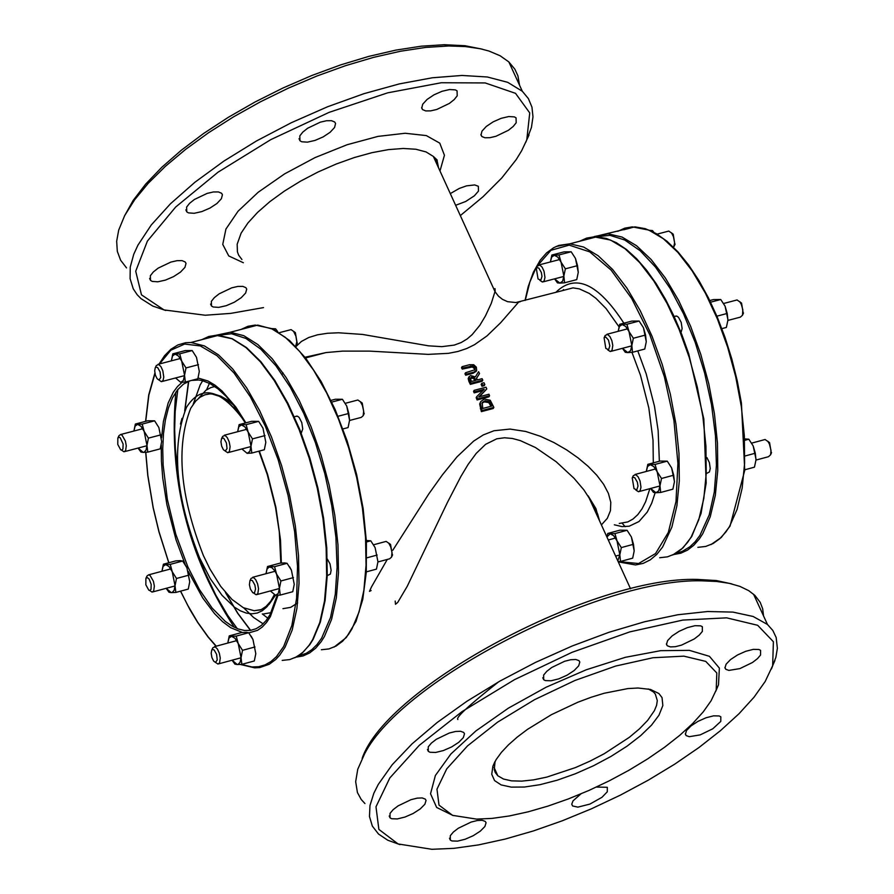 <?xml version="1.0" encoding="UTF-8"?>
<svg xmlns="http://www.w3.org/2000/svg" width="894" height="894" viewBox="0 0 894 894"><rect width="100%" height="100%" fill="white"/><g stroke="black" fill="none" stroke-linecap="round" stroke-linejoin="round"><path stroke-width="1.34" d="M476.346 367.155L473.686 364.73L469.506 364.718L462.109 366.674L462.891 368.015L472.937 365.858L475.005 367.512L475.105 369.691L465.562 372.731L466.31 374.128L473.719 372.172L476.647 370.474L476.346 367.155M474.792 370.004L474.39 368.607L472.323 366.965L462.276 369.11L461.483 367.78L462.109 366.674M462.891 368.015L462.276 369.11M465.562 372.731L464.947 373.815L465.707 375.212L466.31 374.128M476.178 371.301L473.105 373.267L465.707 375.212M486.023 387.214L474.166 390.343L474.792 391.796L484.179 389.315L476.781 396.578L477.698 398.869L489.554 395.718L488.962 394.22L478.737 396.925L486.772 388.957L486.023 387.214M489.554 395.718L488.951 396.813L477.083 399.953L476.178 397.662L476.781 396.578M477.698 398.869L477.083 399.953M486.772 388.957L479.385 396.757M474.792 391.796L474.178 392.879L473.552 391.427L474.166 390.343M482.894 390.577L474.178 392.879M481.989 410.536L493.846 407.385L490.247 400.255L484.324 399.048L480.827 401.462L480.279 402.881L481.989 410.536L481.363 411.642L479.665 403.976L480.726 401.641M493.846 407.385L493.231 408.491L481.363 411.642M489.387 401.495L491.89 406.044L482.76 408.469L482.212 402.579L484.961 400.769L489.387 401.495L488.772 402.591L484.347 401.853L481.933 403.216M490.974 406.289L488.772 402.591M478.558 371.703L475.373 376.899L470.747 375.569L469.059 376.698L470.937 383.28L482.805 380.14L482.089 378.665L477.374 379.916L476.547 378.229L479.519 373.547L478.558 371.703M470.881 379.984L470.412 378.14L471.641 377.033L473.82 377.156L476.055 380.263L471.596 381.436L470.881 379.984M475.049 380.52L473.217 378.24L470.389 378.385M473.82 377.156L473.217 378.24M470.937 383.28L470.333 384.364L468.948 381.503L468.177 378.564L469.015 376.787M482.805 380.14L482.19 381.224L470.333 384.364M479.519 373.547L476.58 378.307M484.85 384.565L484.012 382.744L481.743 383.336L481.14 384.42L481.978 386.253L482.581 385.169L484.85 384.565L484.246 385.649L481.978 386.253M481.743 383.336L482.581 385.169M371.133 590.554L369.468 591.37L371.468 586.956L387.27 559.443M392.79 550.257L428.829 493.857L442.385 474.893L456.99 456.868L473.664 441.088L483.308 434.92L493.98 430.74L510.016 429.075L525.706 431.467L540.401 436.283L554.045 442.608L566.617 449.883L578.027 457.862L588.151 466.355L596.779 475.228L603.629 484.302L608.412 493.399L610.792 502.305L610.446 510.709L607.317 518.33L601.405 524.901M305.558 357.935L326.008 352.571L342.614 351.118L369.602 351.118L428.181 354.37L448.363 353.353L457.974 351.465L466.757 348.515L474.468 344.726L486.951 335.954L500.685 322.7L518.621 302.116L520.319 301.669M305.022 357.242L326.008 352.571L305.077 357.321M283.007 372.876L282.18 374.385M150.36 275.71L150.516 280.403L152.215 281.398L157.836 281.8L165.435 280.113L173.514 276.648L180.476 272.111L184.946 267.384L186.019 263.406L185.192 261.964L182.052 260.623L177.068 260.668L170.877 262.076L158.171 268.122L153.321 271.966L150.36 275.71M186.6 207.095L186.779 211.889L188.489 212.884L194.166 213.297L201.82 211.587L209.945 208.09L216.929 203.508L221.377 198.736L222.427 194.736L221.578 193.272L218.404 191.931L213.398 191.964L207.184 193.383L194.445 199.451L189.573 203.318L186.6 207.095M299.814 135.866L299.982 140.783L301.714 141.766L307.413 142.157L315.079 140.414L323.192 136.883L330.143 132.267L334.568 127.484L335.574 123.473L334.702 122.02L331.529 120.69L326.522 120.735L320.343 122.154L307.67 128.222L302.809 132.088L299.814 135.866M211.353 301.356L211.498 306.016L213.174 306.988L218.739 307.38L226.271 305.681L234.295 302.239L241.212 297.724L245.638 293.042L246.722 289.108L245.906 287.689L242.799 286.371L237.86 286.426L231.736 287.834L219.142 293.835L214.314 297.646L211.353 301.356M390.019 813.395L390.041 817.854L391.706 818.736L397.316 818.926L404.982 817.049L413.173 813.473L420.269 808.902L424.873 804.254L426.058 800.432L425.276 799.091L422.169 797.929L417.185 798.141L410.949 799.694L398.053 805.896L393.081 809.718L390.019 813.395M450.319 835.655L450.319 840.092L451.973 840.952L457.527 841.131L465.126 839.254L473.25 835.689L480.29 831.152L484.872 826.548L486.068 822.771L485.286 821.441L482.224 820.301L477.273 820.524L471.104 822.078L458.32 828.235L453.381 832.023L450.319 835.655M543.653 675.048L543.686 679.719L545.396 680.602L551.084 680.77L558.806 678.848L567.031 675.205L574.116 670.567L578.686 665.862L579.804 662.007L578.977 660.644L575.837 659.493L570.83 659.716L564.606 661.281L551.743 667.494L546.759 671.349L543.653 675.048M428.271 746.814L428.304 751.373L430.003 752.256L435.669 752.457L443.379 750.558L451.615 746.948L458.734 742.344L463.327 737.639L464.489 733.795L463.684 732.432L460.555 731.27L455.527 731.482L449.28 733.035L436.35 739.26L431.366 743.115L428.271 746.814M193.16 404.3L200.178 384.901L202.681 380.721M263.138 623.856L253.483 617.385L243.76 607.909M209.453 383.325L206.57 389.806M262.3 613.932L267.854 618.19M301.222 433.244L302.731 428.919L301.792 422.638L299.166 417.487L297.635 416.269L296.015 416.313M327.249 575.613L330.367 574.093L331.126 570.316L330.02 563.902L327.26 558.906M180.454 424.069L181.985 418.381M293.511 331.272L295.355 332.624L297.188 343.352M295.635 346.358L296.819 341.776L295.903 336.155L293.634 331.428L291.064 329.618L290.181 329.852M360.349 401.663L362.226 403.049L364.059 413.821M349.565 420.482L361.232 417.397L363.176 415.721L363.657 411.117L362.405 405.485L360.494 401.853L357.868 399.998L356.974 400.233M388.655 543.06L390.533 544.424L392.41 555.23M377.938 561.957L389.616 558.806L391.55 557.107L391.997 552.481L390.712 546.86L388.801 543.239L386.152 541.395L385.28 541.63M249.918 580.843L249.404 584.721L250.387 589.034L252.801 592.744L254.511 592.867L255.55 588.956L254.857 584.989L252.343 580.541L250.577 580.139L249.918 580.843M249.918 580.854L251.046 578.407L253.438 577.457L255.718 579.703L257.606 583.871L258.534 588.699L257.83 593.65L256.176 594.767L253.706 593.113M117.84 438.06L117.773 444.43L120.679 449.805L121.573 450.151L122.925 449.045L123.126 444.05L120.187 437.714L119.282 437.222L117.84 438.06L118.969 435.669L120.623 434.529L122.065 435.177L125.383 441.021L126.277 445.771L125.607 450.654L123.964 451.783L121.562 450.151M221.488 438.809L220.941 441.815L221.645 446.106L223.388 449.716L225.243 451.045L227.031 448.632L226.417 442.921L223.902 438.473L222.975 437.971L221.488 438.809L222.628 436.395L225.042 435.423L227.311 437.658L229.177 441.815L230.093 446.62L229.389 451.559L227.691 452.71L225.243 451.045M155.232 367.87L154.684 370.809L155.388 375.111L157.12 378.71L158.953 380.028L160.708 377.592L160.093 371.915L157.612 367.512L155.869 367.155L155.232 367.87L156.361 365.478L158.763 364.495L160.998 366.73L162.842 370.842L163.77 377.089L163.054 380.52L161.367 381.682L158.953 380.017M145.901 578.351L145.845 584.788L148.773 590.141L149.667 590.476L151.019 589.369L151.187 584.385L149.164 579.089L147.342 577.558L145.901 578.351L147.029 575.948L148.639 574.842L150.091 575.479L153.444 581.346L154.36 586.118L153.679 591.001L152.069 592.107L149.656 590.476M211.722 650.195L211.174 653.246L211.912 657.548L213.677 661.135L215.51 662.409L217.231 659.973L216.594 654.319L214.102 649.904L212.359 649.502L211.722 650.195L212.85 647.77L215.186 646.831L217.443 649.055L219.332 653.212L220.259 658.029L219.566 662.946L217.957 664.052L215.51 662.409M599.617 521.001L597.628 514.016L593.638 505.009L583.894 489.912L573.982 478.245L556.191 461.751L535.484 447.536L520.319 440.608L512.441 438.485L504.507 437.769L496.796 438.798L485.598 444.329L476.2 453.403L468.11 464.433L460.835 476.58L447.436 502.428L407.228 586.319L397.718 602.433L395.483 604.277L395.204 601.07M295.88 346.615L301.446 341.43L308.765 337.496L317.56 334.803L327.584 333.261L338.558 332.78L362.528 334.434L428.461 345.822L441.815 346.66L454.253 345.106L461.237 342.525L467.182 338.927L472.144 334.647L479.854 325.293L485.464 315.895L491.287 303.345L495.142 291.098L495.052 288.639L493.812 288.997M450.297 193.607L459.259 188.444L466.534 185.863L474.68 184.935L478.346 186.276L478.458 191.115L474.368 195.808L465.696 201.485L455.638 205.296M516.184 122.769L513.178 126.49L508.373 130.3L495.924 136.29L489.867 137.698L484.961 137.777L481.844 136.503L480.994 135.083L481.978 131.139L486.325 126.423L493.175 121.841L501.165 118.321L508.72 116.555L514.341 116.879L516.062 117.829L516.184 122.769M457.214 95.826L454.208 99.58L449.369 103.425L436.82 109.448L430.707 110.867L425.745 110.923L422.594 109.627L421.733 108.185L422.717 104.207L427.086 99.435L433.981 94.831L442.038 91.289L449.66 89.523L455.337 89.881L457.069 90.842L457.214 95.826M720.787 721.402L712.786 728.789L700.192 734.89L689.229 736.69L686.179 735.594L685.385 734.276L686.514 730.532L691.006 725.917L697.979 721.369L706.036 717.77L713.602 715.837L719.156 715.96L720.821 716.798L720.787 721.402M596.399 787.055L607.317 787.301L607.294 791.793L601.953 797.314L589.906 804.086L577.893 807.137L572.596 805.963L571.758 804.187L573.009 800.868L580.91 793.894M702.349 631.432L699.231 635.12L694.28 638.942L681.541 645.122L675.372 646.686L670.422 646.91L667.304 645.781L666.477 644.44L667.583 640.618L672.098 635.925L679.138 631.298L687.296 627.655L694.973 625.699L700.639 625.845L702.349 626.705L702.349 631.432M760.548 655.034L757.441 658.677L752.513 662.476L739.886 668.6L728.878 670.411L725.794 669.293L724.978 667.974L726.084 664.197L730.577 659.548L737.561 654.956L745.663 651.324L753.273 649.368L758.883 649.491L760.571 650.34L760.548 655.034M675.305 316.241L676.97 316.174L678.535 317.37L681.206 322.421L682.122 328.634L681.004 332.501M706.953 457.627L709.4 462.634L710.238 468.512L709.434 471.943L706.785 473.328M536.322 268.412L537.003 267.686L538.814 268.055L541.351 272.48L541.987 276.402L540.803 280.202L538.043 278.95L536.322 268.412M539.909 280.381L542.423 282.035L544.178 280.872L544.949 277.464L544.033 271.295L542.166 267.239L539.887 265.071L537.395 266.066L536.311 268.446M604.098 337.82L605.663 336.982L608.479 340.089L609.831 345.9L608.613 349.699L605.819 348.403L604.098 337.82M607.708 349.867L610.267 351.532L612.021 350.37L612.792 345.475L611.887 340.737L609.987 336.647L607.674 334.457L605.171 335.451L604.076 337.865M632.248 478.011L632.941 477.295L634.774 477.698L637.344 482.179L637.992 486.112L636.796 489.912L634.014 488.638L632.248 478.011M635.891 490.08L638.472 491.745L640.182 490.605L640.976 487.196L640.037 480.938L638.115 476.837L635.779 474.647L633.321 475.619L632.214 478.066M771.321 453.113L769.589 442.675L767.689 441.178M764.18 439.759L765.074 439.513L767.98 441.547L769.399 444.039L770.997 450.297L770.606 454.755L768.505 456.7L755.978 460.075M743.26 313.537L741.562 303.133L739.662 301.624M736.142 300.194L737.069 299.948L739.953 302.004L741.361 304.508L742.825 309.715L742.512 315.202L740.4 317.124L727.884 320.432M674.903 244.576L673.216 234.217L671.349 232.742M667.874 231.311L668.79 231.077L671.606 233.088L673.417 236.564L674.624 242.889L673.595 247.314M715.681 691.453L718.497 684.77L719.368 668.097L709.434 656.319L689.363 650.351L660.621 650.676L625.353 657.313L586.229 669.785L546.256 687.151L508.496 708.082L475.865 730.957L450.867 754.011L435.378 775.5L430.539 793.771L436.652 807.461L453.191 815.585M711.11 700.751L716.217 689.944L716.809 672.992L705.746 661.392L683.876 656.151L652.989 657.738L615.642 666.064L574.987 680.457L534.5 699.7L497.623 722.14L467.517 745.887L446.721 768.885L436.965 789.19L439.01 805.125L452.599 815.362L476.524 819.105L492.046 818.401L509.379 815.954L528.153 811.819L547.966 806.097L568.405 798.912L589.012 790.408L609.362 780.775L629.018 770.215L647.569 758.95L664.622 747.228L679.798 735.293L692.794 723.402L703.299 711.803L711.11 700.751M658.979 715.2L662.845 705.534L662.041 697.611L658.9 693.52L650.486 689.442L638.025 688.011L627.867 688.581L604.143 693.263L591.146 697.264L577.803 702.248L551.408 714.675L527.527 729.336L517.28 737.058L508.496 744.803L501.4 752.368L496.148 759.565L492.885 766.225L491.745 774.249L494.55 780.585L501.165 784.932L511.279 787.122L524.398 787.033L539.931 784.697L557.163 780.216L575.3 773.791L593.538 765.733L611.027 756.391L626.996 746.199L640.696 735.628L651.525 725.135L658.979 715.2M648.362 688.95L653.402 691.922L655.313 694.023L657.302 700.617L656.576 705.377L654.408 710.641L647.636 720.408L639.556 728.755L629.41 737.271L604.299 753.687L590.141 761.062L575.512 767.566L546.737 777.121L533.517 779.87L521.649 781.132L511.536 780.853L503.501 779.043L497.813 775.769L495.242 772.472L494.248 769.544L495.086 761.386M482.369 49.204L464.981 45.717L444.396 44.711L421.264 46.186L395.886 50.109L368.797 56.389L340.58 64.916L311.827 75.498L283.152 87.925L255.192 101.916L228.518 117.192L203.731 133.396L181.359 150.203L161.859 167.234L145.655 184.13L133.094 200.535L124.411 216.102M263.518 307.603L230.663 313.392L205.218 315.236L164.038 309.927L141.475 294.841L135.709 271.206L147.409 241.067L175.671 207.039L218.047 172.184L270.77 139.643L329.081 112.376L387.694 92.831L441.323 82.74L485.207 82.941L515.525 93.334L529.74 112.923L526.767 139.9L521.627 150.773L516.218 159.59L501.825 177.906L483.028 196.736L460.332 215.588M525.806 142.258L531.438 127.473L532.98 116.835L531.964 107.168L528.399 98.608L522.319 91.255L507.703 82.326L487.386 76.996L461.986 75.454L432.305 77.778L399.305 83.913L364.037 93.658L327.673 106.721L291.41 122.679L256.455 140.984L223.947 161.054L194.97 182.208L170.475 203.765L151.254 224.986L137.911 245.202L133.742 254.298L130.245 267.071L130.088 278.637L133.24 288.796L137.162 294.718L141.006 298.641L152.706 306.039L165.759 310.497M126.523 267.887L120.612 260.221L117.304 251.292L116.667 241.212L118.701 230.104L124.691 215.555L134.648 199.753L148.303 183.225L165.39 166.329L185.594 149.399L208.481 132.781L233.591 116.812L260.422 101.815L288.427 88.115L317.012 75.979L345.609 65.653L373.636 57.35L400.512 51.237L425.7 47.416L448.687 45.974L465.506 46.577L480.335 48.745L489.029 51.059L500.148 55.774L508.842 61.932L514.866 69.196L517.928 75.867L519.526 85.176M364.942 803.561L361.232 799.493L357.421 792.52L355.667 781.68L357.756 769.265L364.618 753.798C402.077 679.809 601.874 577.58 702.382 580.843L716.619 581.458L729.18 583.313L739.93 586.397L748.759 590.677L754.894 595.404L760.213 602.366L762.683 608.803L763.543 615.932M731.828 583.916L716.373 580.552L697.778 579.435C594.041 575.781 386.32 686.536 362.159 758.403M765.175 681.507L772.662 665.661L773.388 641.713L757.665 625.286L726.643 617.843L682.815 620.078L629.789 631.89L572.026 652.318L514.486 679.663L462.086 711.568L419.32 745.294L389.818 777.959L375.983 806.801L378.877 829.397L398.087 843.947L431.88 849.3L453.895 848.339L478.491 844.908L505.144 839.075L533.26 830.984L562.259 820.804L591.504 808.768L620.402 795.112L648.318 780.149L674.668 764.191L698.907 747.563L720.508 730.621L739.014 713.725L754.011 697.231L765.175 681.507M771.466 668.958L775.88 657.313L777.378 648.273L776.16 637.489L772.829 630.471L767.465 624.459L753.106 616.469L732.935 612.099L707.556 611.518L677.797 614.759L644.585 621.755L609.015 632.27L572.238 645.971L535.472 662.42L499.947 681.072L466.824 701.321L437.211 722.475L412.067 743.842L392.209 764.728L378.274 784.429L373.848 793.235L369.971 805.516L369.479 816.524L372.34 826.09L378.52 834.046L387.772 840.226L399.998 844.629M297.635 602.936L290.695 607.35L282.94 608.68M198.434 398.467L205.922 390.265L210.872 387.571L214.851 386.543M271.083 612.647L263.328 613.988M251.806 453.057L247.146 453.336L249.806 451.459L250.99 446.274L248.152 432.081L252.477 438.887L250.99 446.274L251.806 453.057L264.333 449.738L265.82 442.351L262.981 428.159L265.82 442.351M262.981 428.159L258.657 421.353L251.639 421.32L239.111 424.628L246.118 424.661L248.152 432.081L244.878 426.863L241.469 424.941L238.854 426.751L237.648 431.724L239.111 424.628M241.905 448.956L247.146 453.336M246.118 424.661L258.657 421.353M252.477 438.887L265.004 435.579M342.961 428.93L348.09 427.578L349.576 420.202L348.794 413.441L346.738 406.055L349.576 420.202M346.738 406.055L342.413 399.272L335.351 399.249L330.992 400.4M331.786 402.077L342.413 399.272M338.021 416.28L348.794 413.441M721.871 328.634L726.364 327.45L727.906 320.153L727.213 313.448L725.09 306.184L727.928 319.627M725.09 306.184L720.754 299.512L713.468 299.568L709.769 300.552M710.574 302.194L720.754 299.512M716.887 316.174L727.213 313.448M632.539 352.281L627.8 352.594L630.561 350.705L631.823 345.565L629.007 331.551L633.343 338.256L631.823 345.565L632.539 352.281L644.753 349.051L646.273 341.743L645.557 335.026L643.456 327.729L646.273 341.743M643.456 327.729L639.121 321.035L631.89 321.08L619.676 324.298L626.906 324.254L629.007 331.551L625.677 326.433L622.168 324.567L619.464 326.388L618.179 331.316L619.676 324.298M625.308 352.303L622.425 348.314L627.8 352.594L625.308 352.303M626.906 324.254L639.121 321.035M633.343 338.256L645.557 335.026M289.622 566.818L291.41 570.137L287.075 563.309L284.705 562.918L280.034 563.153L267.518 566.517L274.547 566.673L276.581 574.127L280.917 580.966L279.431 588.33L280.235 595.08L275.575 595.303L278.235 593.471L279.431 588.33L276.581 574.127L274.793 570.785L271.81 567.578L269.027 567.042L266.982 569.221L266.043 573.691M280.235 595.08L292.763 591.705L294.249 584.341L291.41 570.137L294.249 584.341M270.379 590.945L275.575 595.303M266.077 573.266L267.518 566.517M274.547 566.673L287.075 563.309M280.917 580.966L293.444 577.591M366.305 571.869L376.452 569.132L377.95 561.778L375.111 547.62L370.775 540.814L366.339 540.49M375.111 547.62L377.95 561.778M366.417 541.987L370.775 540.814M366.763 557.845L377.167 555.051M744.78 469.786L754.458 467.171L755.989 459.907L755.307 453.224L753.184 445.927L748.837 439.222L745.071 438.92M753.184 445.927L756.022 459.292M745.127 440.217L748.837 439.222M745.361 455.906L755.307 453.224M660.688 492.46L672.891 489.174L674.422 481.888L673.718 475.195L671.606 467.864L667.259 461.148L660.007 461.069L647.804 464.355L655.056 464.422L657.168 471.753L661.504 478.48L659.984 485.777L660.688 492.46L655.939 492.717L658.71 490.884L659.984 485.777L657.168 471.753L653.827 466.601L650.318 464.69L647.58 466.478L646.295 471.451L647.804 464.355M671.606 467.864L674.445 481.486M653.436 492.37L650.609 488.47L655.939 492.717L653.436 492.37M655.056 464.422L667.259 461.148M661.504 478.48L673.718 475.195M251.102 636.081L252.968 639.523L248.666 632.729L246.331 632.315L241.704 632.516L229.244 635.891L231.58 636.304L228.976 638.059L227.78 643.054L229.244 635.891M255.796 653.648L252.968 639.523L255.796 653.648L254.321 660.957L241.861 664.343L237.234 664.533L234.898 664.108L232.507 660.822M232.105 660.208L237.234 664.533L238.095 664.41L240.14 662.197L241.045 657.649L241.861 664.343M238.217 643.524L242.52 650.329L241.045 657.649L238.217 643.524L234.977 638.282L231.58 636.304L236.206 636.103L238.217 643.524M236.206 636.103L248.666 632.729M242.52 650.329L254.98 646.954M631.399 536.981L634.192 550.916L633.477 544.29L631.399 536.981L627.085 530.287L619.9 530.164L607.764 533.45L610.233 533.807L606.903 536.97M617.799 560.862L619.821 554.816L620.537 561.454L632.684 558.147L634.192 550.916M620.537 561.454L618.145 561.622M606.825 536.78L607.764 533.45M617.016 540.881L621.33 547.586L619.821 554.816L617.016 540.881L613.72 535.729L610.233 533.807L614.938 533.573L617.016 540.881M614.938 533.573L627.085 530.287M621.33 547.586L633.477 544.29M185.058 564.326L186.924 567.779L182.667 561.03L180.364 560.65L175.794 560.884L163.39 564.203L165.681 564.583L163.11 566.338L161.948 571.277L163.39 564.203M189.729 581.804L186.924 567.779L189.729 581.804L188.276 589.079L175.861 592.42L171.29 592.633L168.988 592.241L166.642 589.012M166.195 588.319L171.29 592.633L172.14 592.499L174.151 590.286L175.034 585.749L175.861 592.42M170.251 564.36L172.229 571.713L169.022 566.528L165.681 564.583L170.251 564.36L182.667 561.03M176.487 578.474L175.034 585.749L172.229 571.713L176.487 578.474L188.913 575.144M161.669 441.558L158.864 427.533L161.669 441.558L160.216 448.855L147.801 452.129L143.241 452.398L140.95 452.073L138.536 448.743M158.864 427.533L154.606 420.817L147.767 420.783L135.352 424.047L137.631 424.359L135.095 426.136L133.921 431.031L135.352 424.047M142.191 424.08L144.157 431.4L140.961 426.259L137.631 424.359L142.191 424.08L154.606 420.817M148.415 438.127L146.974 445.435L144.157 431.4L148.415 438.127L160.842 434.864M138.101 448.062L143.241 452.398L144.09 452.252L146.091 449.995L146.974 445.435L147.801 452.129M185.36 382.04L180.756 382.341L183.382 380.453L184.533 375.29L181.717 361.176L178.487 356.013L175.112 354.136L179.716 353.823L181.717 361.176L185.997 367.926L184.533 375.29L185.36 382.04L197.842 378.777L199.306 371.423L196.49 357.321L199.306 371.423M196.49 357.321L192.199 350.571L185.281 350.593L172.81 353.845L175.112 354.136L172.553 355.924L171.369 360.841L172.81 353.845M175.559 377.972L180.756 382.341M185.997 367.926L198.49 364.663M179.716 353.823L192.199 350.571M277.766 331.696L275.62 328.824L271.821 328.59M273.497 329.372L275.62 328.824M653.816 232.261L652.486 230.563L649.782 230.339M651.1 230.931L652.486 230.563M564.595 282.795L559.912 283.119L562.628 281.219L563.857 276.101L561.063 262.165L557.778 257.103L554.314 255.282L558.996 254.935L561.063 262.165L565.366 268.826L563.857 276.101L564.595 282.795L576.753 279.61L578.262 272.335L577.535 265.641L575.468 258.411L578.262 272.335M575.468 258.411L571.165 251.773L564.025 251.873L551.866 255.036L554.314 255.282L551.665 257.081L550.391 261.964L551.866 255.036M557.454 282.873L554.571 278.861L559.912 283.119L557.454 282.873M565.366 268.826L577.535 265.641M558.996 254.935L571.165 251.773M472.937 365.858L472.323 366.965M475.005 367.512L474.39 368.607M470.333 366.048L469.719 367.155M473.719 372.172L473.105 373.267M480.279 402.881L479.665 403.976M480.972 407.63L480.357 408.726M484.961 400.769L484.347 401.853M491.443 404.758L490.817 405.865M475.418 378.967L474.815 380.051M471.641 377.033L471.037 378.117M469.551 380.419L468.948 381.503M468.78 377.48L468.177 378.564M560.583 291.12L573.02 287.868L579.346 288.885L589.235 293.411L595.974 298.361L606.054 308.542L618.961 326.723M631.957 352.337L640.495 375.324L648.809 407.865L653.022 440.239L653.29 462.88M649.86 488.672L645.647 501.679L642.037 508.809L637.824 514.609L633.075 518.989L627.845 521.906L619.263 523.459M298.138 656.006L306.217 653.335L311.816 649.67L316.957 644.619L321.605 638.215L330.523 617.475L335.272 594.331L337.094 567.243L335.909 537.305L331.763 505.669L324.813 473.619L315.336 442.418L303.714 413.307L290.405 387.426L275.955 365.814L260.925 349.275L245.917 338.446L231.501 333.741L218.248 335.295M188.746 381.269L184.846 410.67M225.724 592.8L237.849 613.318L250.655 630.359M215.935 335.295L230.306 332.244L243.771 335.663L257.885 344.57L272.145 358.65L286.069 377.447L299.155 400.333L310.967 426.516L321.069 455.08L329.115 485.04L334.825 515.335L337.977 544.915L338.491 572.73L336.334 597.818L331.596 619.307L324.444 636.472L321.158 641.691L315.705 648.161L309.659 652.922L303.1 655.939L296.07 657.168M321.359 649.748L328.947 648.921L336.043 646.083L342.57 641.266L348.425 634.528L351.923 629.007L359.109 611.854L363.869 590.375L366.048 565.299L365.557 537.506L362.405 507.96L356.706 477.687L348.66 447.76L338.547 419.219L326.723 393.069L313.615 370.217L299.68 351.443L285.387 337.384L271.251 328.5L255.226 325.07L247.929 326.299L241.123 329.417M246.979 327.897L253.851 326.109M237.234 628.594L227.746 615.452L215.733 594.979L204.748 571.702L197.384 552.805M178.219 475.586L175.358 448.788L174.654 429.556L175.19 411.441L177.828 389.493M207.788 338.1L214.638 336.323M282.202 660.398L289.757 659.582L296.83 656.744L303.323 651.938L309.156 645.2L312.643 639.668L319.784 622.515L324.511 601.014L326.668 575.915L326.154 548.089L322.98 518.498L317.281 488.191L309.235 458.22L299.132 429.645L287.332 403.451L274.234 380.553L260.333 361.746L246.073 347.643L231.982 338.748L216.002 335.284L208.727 336.502L201.943 339.619M175.827 392.164C168.24 477.586 187.706 555.945 234.228 627.242M159.065 364.048L164.574 355.678L170.888 349.275L177.917 344.928L185.583 342.726L190.992 342.48L204.424 345.922L218.494 354.851L232.719 368.965L246.61 387.806L259.685 410.726L271.474 436.954L281.576 465.562L289.622 495.567L295.333 525.907L298.507 555.509L299.032 583.357L296.909 608.479L292.193 629.991L285.085 647.155L279.755 655.134L275.799 659.426L269.317 664.231L259.796 667.55L254.723 667.863L240.296 664.454M241.291 664.387L251.929 666.969L258.657 666.723L265.037 664.901L270.994 661.515L276.481 656.609L283.677 646.474L291.891 625.398L296.596 598.287L297.523 566.483L294.629 531.595L288.058 495.377L278.135 459.661L265.373 426.282L250.409 396.891L234.027 372.988L217.041 355.723L200.312 345.933L184.656 344.067L170.843 350.18L159.545 363.925M154.986 373.547L148.851 395.17L145.722 421.32M145.789 452.297L147.879 475.619L153.209 507.658L158.998 531.684L168.843 562.739M180.61 591.146L187.673 605.238L197.686 622.246L208.179 636.908L216.259 646.172M278 595.248L270.39 616.603L266.568 622.447L262.255 627.04L257.517 630.348L248.8 632.885M242.352 632.46L230.652 627.677L222.617 621.71L214.56 613.653L202.759 597.997L188.276 571.456M185.259 564.65L176.051 539.875L166.899 504.719L162.764 478.234L161.423 461.159L161.255 444.944M161.557 437.904L163.401 421.51L168.15 403.049L173.313 392.209L177.459 386.577L182.108 382.297M198.088 378.006L208.09 381.034L215.007 385.18L222.014 390.969L235.915 407.128L245.872 422.84M259.327 451.068L267.608 474.423L275.877 507.244L280.493 539.942L281.353 563.041M190.154 380.788L183.46 384.129L177.537 389.862L172.486 397.864L168.418 407.977L165.401 420.001L163.49 433.691L162.73 448.788L163.121 464.981L167.334 499.388L175.805 534.266L187.863 566.885L199.407 589.526L212.079 608.009L225.254 621.386L231.825 625.945L238.273 628.985L244.52 630.471L250.488 630.393L256.086 628.728L261.272 625.509L265.954 620.771L270.077 614.569L277.162 595.281M280.828 563.086L279.308 532.008L275.52 507.345L267.239 474.513L258.914 451.179M245.325 422.985L233.915 405.597L226.014 396.254L218.035 388.901L210.135 383.682L202.457 380.665L198.736 380.006L191.64 380.397M274.313 594.991L270.871 601.628L266.848 606.892L262.311 610.714L257.316 613.027L251.929 613.82L246.241 613.072L240.33 610.803L234.262 607.048L222.025 595.315L210.213 578.53L199.463 557.621C175.503 496.393 171.179 446.296 186.488 407.318C201.128 384.353 220.181 388.644 243.682 420.158M233.457 404.993L227.076 399.786L220.784 396.176L214.683 394.22L209.945 393.874L204.793 394.846L200.021 397.26L195.697 401.082L190.713 408.29C175.705 446.508 179.94 495.634 203.43 555.655L209.956 569.053L220.662 586.33L231.982 599.427L243.358 607.708L254.209 610.725L261.249 609.596L269.038 604.433L275.419 595.292M243.38 262.747L228.752 255.941L222.751 244.408L225.925 229.076L238.061 211.207L258.165 192.277L284.571 173.894L315.09 157.579L347.129 144.727L378.017 136.391L405.161 133.262L426.326 135.586L439.77 143.141L444.441 155.277L439.982 170.966M241.939 259.539L238.664 255.192L237.413 251.851L237.178 244.207L241.123 233.133L247.884 223.019L257.561 212.414L269.854 201.653L284.37 191.104L300.619 181.102L318.085 171.983L336.189 164.038L354.348 157.534L371.949 152.673L388.421 149.622L403.239 148.471L415.922 149.253L426.069 151.935L433.344 156.428L435.255 158.506L437.479 162.429L438.563 167.871M592.621 237.882L585.536 239.726M579.569 241.279L586.587 238.117L594.097 236.832L610.546 240.061L625.007 248.711L639.59 262.49L653.782 280.94L667.08 303.446L679.038 329.227L689.218 357.388L697.275 386.934L702.907 416.861L705.925 446.095L706.226 473.619L703.813 498.472L698.762 519.805L691.252 536.869L687.62 542.379L681.552 549.117L674.814 553.956L667.494 556.839L659.694 557.733M618.268 561.879L635.556 564.941L643.188 563.388L650.307 559.845L656.811 554.369L662.622 547.016L671.875 527.091L676.903 505.747L679.306 480.883L678.982 453.325L675.953 424.069L670.321 394.12L662.264 364.54L652.084 336.345L640.149 310.542L626.85 288.013L612.681 269.53L598.131 255.729L583.693 247.068L569.869 243.805L556.113 246.487M525.236 300.384L529.874 282.001L536.422 266.915L550.961 250.298L569.176 245.124L589.738 251.873L611.116 270.1L631.689 298.495L649.904 334.959L664.365 376.732L673.953 420.649L677.92 463.338L675.998 501.556L668.321 532.411L655.525 553.576L638.584 563.533L618.793 561.588M596.253 236.809L609.943 235.334L624.75 240.017L640.115 250.7L655.425 266.993L670.087 288.281L683.519 313.738L695.197 342.391L704.651 373.089L711.501 404.647L715.468 435.791L716.418 465.316L714.306 492.035L709.21 514.922L699.901 535.45L695.141 541.753L689.9 546.782L682.223 551.408L676.009 553.285M625.141 526.7L622.291 523.314M563.376 290.394L563.522 289.6M673.696 554.548L680.848 553.185L687.564 550.101L693.755 545.318L699.365 538.903L702.751 533.74L710.261 516.687L715.323 495.365L717.759 470.512L717.457 442.999L714.44 413.777L708.808 383.861L700.762 354.326L690.57 326.176L678.613 300.406L665.304 277.922L651.1 259.472L636.517 245.705L622.045 237.066L608.177 233.826L594.387 236.519M617.754 231.334L624.794 228.16L632.337 226.875L648.832 230.082L663.326 238.709L677.943 252.454L692.157 270.871L705.489 293.333L717.457 319.069L727.649 347.185L735.695 376.698L741.327 406.58L744.333 435.78L744.613 463.282L742.165 488.113L737.081 509.412L729.538 526.477L725.883 531.975L719.793 538.713L713.032 543.563L705.701 546.446L697.868 547.351M630.84 227.925L623.744 229.769M614.357 524.789L621.978 526.6L629.208 526.208L639.02 521.515L647.256 512.05L651.681 503.266L655.168 492.695M659.359 461.248L658.14 430.584L654.475 406.245L646.194 373.86L637.78 350.895M623.878 323.192C598.086 283.398 575.401 273.117 555.822 292.372M476.647 370.474L476.044 371.569M437.769 166.116L437.099 159.937L433.344 156.428L495.03 291.679L498.439 296.149L502.506 299.378L507.568 301.669L515.86 302.541L561.019 291.008M150.516 280.403L149.622 278.403M186.779 211.889L185.851 209.833M299.982 140.783L299.032 138.671M211.498 306.016L210.615 304.049M390.041 817.854L389.203 815.976M450.319 840.092L449.492 838.248M543.686 679.719L542.792 677.753M428.304 751.373L427.444 749.44M294.349 416.76L296.909 416.079M250.454 630.393L237.558 613.116L225.4 592.409M184.689 411.017L188.522 381.347M334.032 647.122L346.302 637.545L356.013 621.397L362.763 599.382L366.272 572.428L366.406 541.708L363.143 508.563L356.628 474.468L347.151 440.954L335.138 409.497L321.125 381.481L305.714 358.148L289.567 340.491L273.34 329.305L257.751 325.092L230.306 332.244M190.992 342.48L218.516 335.306L232.239 338.703L246.532 347.61L260.892 361.712L274.849 380.509L287.946 403.362L299.747 429.489L309.849 458.007L317.884 487.912L323.583 518.151L326.746 547.676L327.249 575.468L325.103 600.533L320.354 622.056L313.179 639.277L309.793 644.663L302.094 653.145L294.819 657.783M216.046 646.239L207.967 636.886L197.496 622.19L189.964 609.652L180.51 591.169M168.765 562.762L158.908 531.707L153.131 507.669L147.789 475.642L145.688 452.308M145.588 421.353L148.717 394.936L154.885 373.022M279.341 332.669L291.064 329.618M295.355 332.624L293.634 331.428M297.344 343.017L296.283 345.296M345.296 403.317L357.868 399.998M362.226 403.049L360.494 401.853M364.238 413.453L363.176 415.721M373.603 544.77L386.152 541.395M390.533 544.424L388.801 543.239M392.589 554.828L391.55 557.107M257.036 594.532L279.42 588.509M252.711 577.278L275.095 571.266M124.814 451.559L146.951 445.726M120.623 434.529L142.772 428.707M228.573 452.476L250.979 446.553M224.316 435.233L246.71 429.321M162.239 381.447L184.522 375.625M158.059 364.316L180.331 358.505M152.896 591.884L175.034 585.95M148.639 574.842L170.776 568.908M218.784 663.817L241.034 657.783M214.459 646.664L236.72 640.64M254.209 610.725L260.679 609.876L265.194 607.339L270.67 601.349L274.201 594.935M242.956 418.962L235.871 409.832L226.528 400.791L219.89 396.444L211.744 393.874M480.905 134.435L481.844 136.503M421.633 107.515L422.594 109.627M685.318 733.706L686.179 735.594M571.758 804.119L572.596 805.963M666.399 643.814L667.304 645.781M724.911 667.371L725.794 669.293M498.606 681.843C468.925 705.265 455.348 717.826 457.884 719.514M674.165 316.543L676.222 316.007M525.035 300.44L528.186 286.65L533.338 272.301L540.199 260.188L546.547 252.913L553.677 247.705L558.806 245.425L569.869 243.805L596.689 236.821L606.311 238.43L616.279 242.654L626.403 249.437L636.539 258.634L646.518 270.1L656.185 283.666L665.382 299.088L673.975 316.13L681.809 334.524L688.76 353.946L703.835 419.04L706.182 483.006L701.052 513.502L691.755 536.501L683.038 547.854L672.746 554.995M710.965 544.602L721.29 537.45L730.04 526.108L744.736 470.367L741.417 403.093L737.282 380.978L731.806 358.975L725.079 337.519L717.245 317.012L708.428 297.847L698.829 280.381L688.604 264.959L677.943 251.851L667.047 241.313L656.107 233.535L645.334 228.685L634.941 226.864L593.672 236.843M563.309 289.701L563.175 290.449M543.328 281.8L563.846 276.436M539.149 264.892L559.655 259.539M611.183 351.297L631.801 345.844M606.925 334.289L627.554 328.847M639.355 491.499L659.973 485.945M635.031 474.479L655.648 468.937M751.664 443.122L765.074 439.513M769.589 442.675L767.98 441.547M771.556 452.576L770.606 454.755M723.637 303.491L737.069 299.948M741.562 303.133L739.953 302.004M743.484 313.034L742.512 315.202M657.101 234.127L668.79 231.077M673.216 234.217L671.606 233.088M675.104 244.118L674.132 246.297M615.62 556.09L619.81 554.951M608.278 539.987L615.497 538.032M588.163 495.868L630.549 588.8M716.217 689.944L718.497 684.77M494.896 761.733L492.885 766.225M494.036 767.354L497.813 775.769M588.14 495.835L595.952 508.664L598.913 519.436M526.767 139.9L529.013 135.039M508.842 61.932L522.319 91.255M444.396 44.711L448.687 45.974M697.778 579.435L702.382 580.843M753.53 594.164L767.465 624.459M772.662 665.661L774.93 660.498"/></g></svg>
